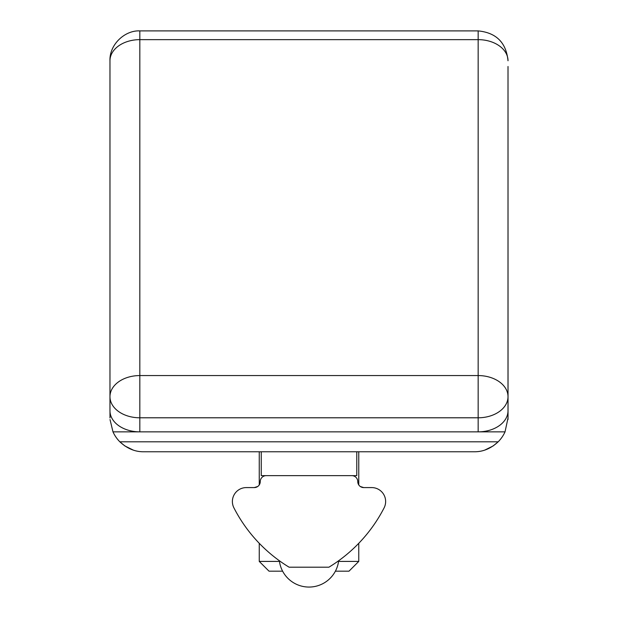 <?xml version="1.0" encoding="UTF-8"?>
<svg xmlns="http://www.w3.org/2000/svg" width="618" height="618" viewBox="0 0 618 618"><rect width="100%" height="100%" fill="white"/><g stroke="black" fill="none" stroke-linecap="round" stroke-linejoin="round"><path stroke-width="0.93" d="M484.929 450.02L493.187 445.933L498.162 441.816A33.835 33.835 0 0 0 505.03 431.858L508.035 417.93L508.011 66.489M508.035 417.93L507.996 419.568M133.14 450.035L124.836 445.933L119.853 441.816C127.184 448.591 135.172 451.905 143.824 451.766L474.199 451.766C482.882 451.897 490.87 448.575 498.162 441.816L119.853 441.816A33.835 33.835 0 0 1 112.986 431.858L110.027 419.568M109.989 411.518L109.989 417.93M261.244 451.766L261.244 475.644L356.779 475.644L356.779 451.766M112.986 431.858L505.03 431.858M338.571 561.414L358.764 561.414L358.764 543.299M335.412 571.179L349 571.179L358.764 561.414M259.251 543.299L259.251 561.414L279.452 561.414M259.251 561.414L269.023 571.179L282.604 571.179M109.965 60.757C109.34 44.434 124.975 30.127 139.822 30.9L139.822 39.645L478.162 39.645L478.162 417.791A29.857 21.112 180 0 0 508.011 396.679A29.857 21.112 180 0 0 478.162 375.566L139.822 375.566L139.822 39.645A29.857 21.112 180 0 0 109.965 60.757L109.965 410.754A29.857 21.112 0 0 0 139.822 431.858L478.162 431.858A29.857 21.112 0 0 0 508.011 410.754L508.011 74.824M338.656 560.727A29.857 29.857 0 0 1 279.359 560.727L279.158 560.58M351.796 475.644A5.971 5.971 0 0 1 357.768 481.615A5.971 5.971 0 0 0 363.739 487.587L371.704 487.587A13.928 13.928 0 0 1 384.095 507.888A149.27 149.27 0 0 1 328.915 567.2C341.932 558.657 341.932 558.657 328.915 567.2L289.108 567.2A149.27 149.27 0 0 1 233.928 507.888A13.928 13.928 0 0 1 246.319 487.587L254.276 487.587L257.706 486.505M363.739 487.587L360.309 486.505M266.219 475.644A5.971 5.971 0 0 0 260.248 481.615A5.971 5.971 0 0 1 254.276 487.587M139.822 431.858L139.822 417.791A29.857 21.112 180 0 1 109.965 396.679A29.857 21.112 180 0 1 139.822 375.566L139.822 417.791L478.162 417.791L478.162 431.858M478.162 30.9C496.277 32.692 506.227 42.642 508.011 60.757A29.857 21.112 -0 0 0 478.162 39.645L478.162 30.9L139.822 30.9M358.764 451.766L358.764 484.921M259.251 451.766L259.251 484.921"/></g></svg>
